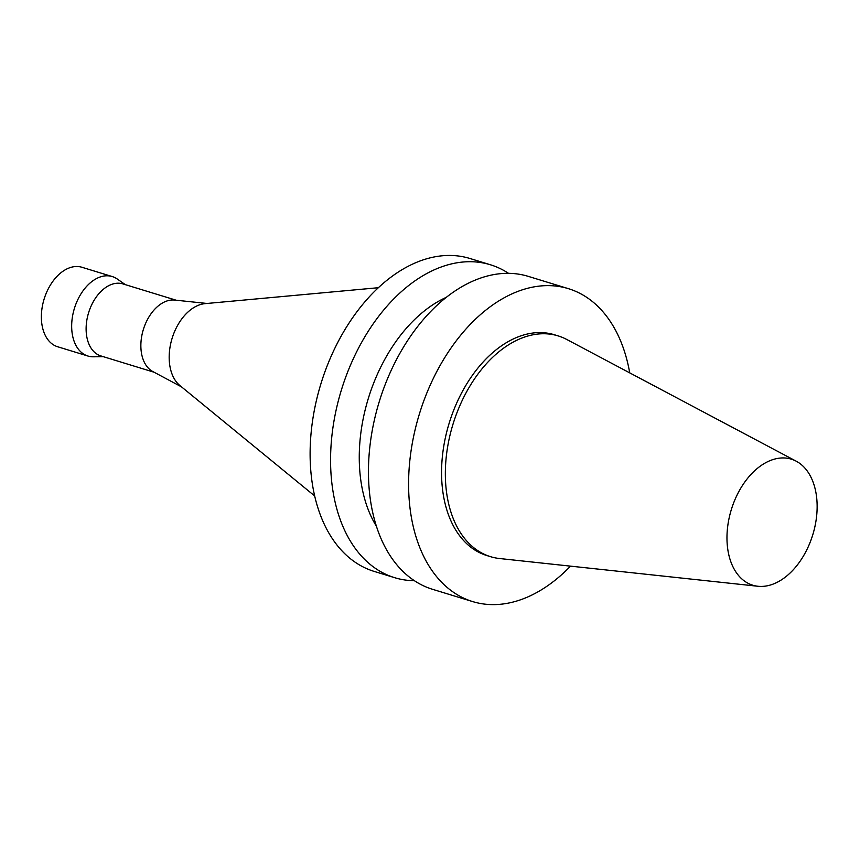 <?xml version="1.0" encoding="UTF-8"?>
<svg xmlns="http://www.w3.org/2000/svg" width="860" height="860" viewBox="0 0 860 860"><rect width="100%" height="100%" fill="white"/><g stroke="black" fill="none" stroke-linecap="round" stroke-linejoin="round"><path stroke-width="1.29" d="M570.513 566.138A163.626 105.834 -73 0 1 472.602 601.57A163.626 105.834 -73 0 1 472.43 601.516A163.626 105.834 -73 0 1 419.39 413.983A163.626 105.834 -73 0 1 568.471 288.68A163.626 105.834 -73 0 1 629.724 372.875M757.929 586.262L499.596 558.527A115.444 74.669 -73 0 1 490.501 556.667L486.717 555.506A115.444 74.669 -73 0 1 486.599 555.463A115.444 74.669 -73 0 1 449.178 423.152A115.444 74.669 -73 0 1 554.356 334.744L558.151 335.905A115.444 74.669 -73 0 1 566.718 339.453L796.253 461.207A65.908 42.624 -73 0 1 812.808 534.673A65.908 42.624 -73 0 1 757.929 586.262A65.908 42.624 -73 0 1 752.672 585.176A65.908 42.624 -73 0 1 732.591 505.766A65.908 42.624 -73 0 1 796.253 461.207M472.602 601.57L432.451 589.272A163.626 105.834 -73 0 1 432.279 589.218A163.626 105.834 -73 0 1 379.249 401.685A163.626 105.834 -73 0 1 528.319 276.382L568.471 288.68M376.325 526.105A137.654 89.031 -73 0 1 368.316 398.481A137.654 89.031 -73 0 1 446.447 297.259M414.359 580.704A163.626 105.834 -73 0 1 394.579 577.662A163.626 105.834 -73 0 1 394.396 577.608A163.626 105.834 -73 0 1 341.366 390.075A163.626 105.834 -73 0 1 490.447 264.772A163.626 105.834 -73 0 1 508.539 273.34M394.579 577.662L374.121 571.395A163.626 105.834 -73 0 1 373.95 571.341A163.626 105.834 -73 0 1 320.909 383.807A163.626 105.834 -73 0 1 469.99 258.505L490.447 264.772M314.631 495.919L179.923 385.57A44.322 28.67 -73 0 1 172.097 338.356A44.322 28.67 -73 0 1 205.024 303.644L378.421 287.702M181.471 386.839L152.768 371.52A37.657 24.36 -73 0 1 143.34 329.552A37.657 24.36 -73 0 1 174.655 300.065L207.024 303.462M154.133 372.24L100.856 355.922A37.657 24.36 -73 0 1 100.813 355.911A37.657 24.36 -73 0 1 88.602 312.739A37.657 24.36 -73 0 1 122.915 283.908L176.203 300.226M103.254 356.653L93.428 356.803A41.559 26.875 -73 0 1 87.924 356.029A41.559 26.875 -73 0 1 87.87 356.019A41.559 26.875 -73 0 1 74.411 308.385A41.559 26.875 -73 0 1 112.273 276.565A41.559 26.875 -73 0 1 117.261 279.016L125.323 284.638M87.924 356.029L57.62 346.741A41.559 26.875 -73 0 1 57.577 346.731A41.559 26.875 -73 0 1 44.107 299.108A41.559 26.875 -73 0 1 81.969 267.277L112.273 276.565M490.501 556.667A115.444 74.669 -73 0 1 490.383 556.624A115.444 74.669 -73 0 1 452.962 424.313A115.444 74.669 -73 0 1 558.151 335.905"/></g></svg>

